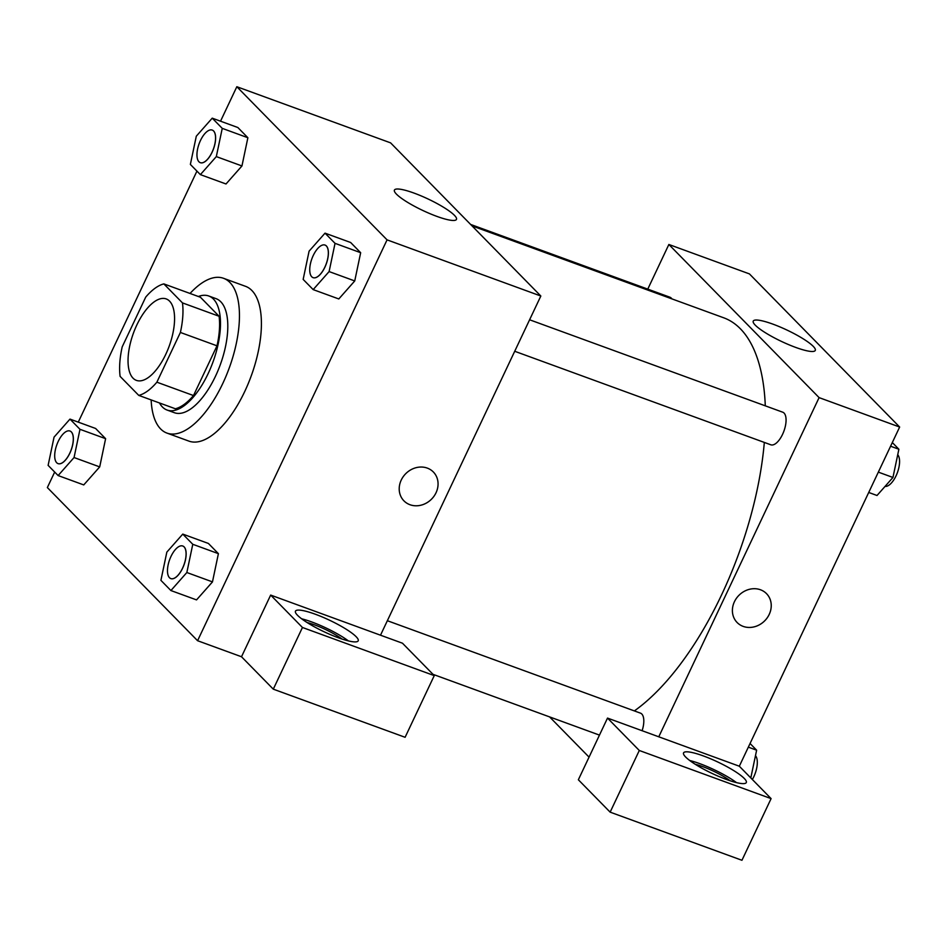 <?xml version="1.0" encoding="UTF-8"?>
<svg xmlns="http://www.w3.org/2000/svg" width="947" height="947" viewBox="0 0 947 947"><rect width="100%" height="100%" fill="white"/><g stroke="black" fill="none" stroke-linecap="round" stroke-linejoin="round"><path stroke-width="1.42" d="M165.749 354.379A43.373 19.023 110.1 0 1 136.427 380.386A43.373 19.023 110.1 0 1 133.432 333.119A43.373 19.023 110.1 0 1 166.175 298.909A43.373 19.023 110.1 0 1 165.749 354.379M182.475 302.898L163.843 283.899A59.093 25.912 110.1 0 0 145.72 297.109L122.21 346.839A59.093 25.912 110.1 0 0 120.115 376.397L138.759 395.396A59.093 25.912 110.1 0 0 156.882 382.186L180.392 332.456A59.093 25.912 110.1 0 0 182.475 302.898L219.088 316.262L200.456 297.263L163.843 283.899M156.882 382.186L193.496 395.55A59.093 25.912 110.1 0 1 175.373 408.773L138.759 395.396M193.496 395.55L217.005 345.821L180.392 332.456M219.088 316.262A59.093 25.912 110.1 0 1 217.005 345.821M159.487 402.972A60.726 26.634 -69.9 0 0 162.41 406.973A60.726 26.634 -69.9 0 0 167.086 410.051A60.726 26.634 -69.9 0 0 212.933 362.156A60.726 26.634 -69.9 0 0 208.742 295.985A60.726 26.634 -69.9 0 0 198.373 296.506M208.742 295.985L216.058 298.66A60.726 26.634 110.1 0 1 215.454 376.314A60.726 26.634 110.1 0 1 174.414 412.726L167.086 410.051M190.027 293.463A82.413 36.14 110.1 0 1 223.504 278.288A82.413 36.14 110.1 0 1 222.687 383.677A82.413 36.14 110.1 0 1 166.968 433.099A82.413 36.14 110.1 0 1 151.153 399.93M223.504 278.288L245.474 286.302A82.413 36.14 110.1 0 1 244.646 391.691A82.413 36.14 110.1 0 1 188.938 441.124L166.968 433.099M212.483 581.908L196.538 599.901L212.471 581.884L218.402 553.652L208.399 543.448L182.771 534.096L166.838 552.113L160.907 580.345L170.91 590.549L186.843 572.521L192.774 544.288L182.771 534.096M313.173 289.604L338.801 298.956L354.734 280.963L360.665 252.707L350.65 242.503L325.022 233.151L309.089 251.168L303.158 279.401L313.173 289.604L329.106 271.576L335.037 243.343L325.022 233.151M58.122 475.56L74.055 457.543L79.986 429.311L69.983 419.107L54.05 437.135L48.119 465.368L58.122 475.56L83.75 484.923L99.695 466.895L105.614 438.674L95.611 428.47L105.614 438.674L99.707 466.895M54.677 472.056L47.35 487.563L197.58 640.717L387.063 239.863L236.833 86.722L220.533 121.192M196.94 171.111L78.281 422.137M200.385 174.627L226.013 183.978L241.947 165.985L247.877 137.729L237.863 127.525L212.235 118.162L196.301 136.19L190.371 164.423L200.385 174.627L216.318 156.598L222.249 128.366L212.235 118.162M380.505 635.2L270.664 595.083L302.448 627.482L434.259 675.613L402.475 643.214L380.505 635.2L540.832 296.02L390.602 142.867L236.833 86.722M414.017 193.081A34.317 6.309 -154.7 0 1 456.466 219.396A34.317 6.309 -154.7 0 1 422.753 210.447A34.317 6.309 -154.7 0 1 394.425 190.075A34.317 6.309 -154.7 0 1 414.017 193.081M540.832 296.02L387.063 239.863M409.98 504.727A20.597 18.123 -44.4 0 1 403.931 500.845A20.597 18.123 -44.4 0 1 405.943 473.476A20.597 18.123 -44.4 0 1 433.347 471.985A20.597 18.123 -44.4 0 1 433.986 496.252A20.597 18.123 -44.4 0 1 409.98 504.727M270.664 595.083L241.509 656.756L197.58 640.717M403.931 500.845A20.597 18.123 135.6 0 0 409.98 504.715A20.597 18.123 135.6 0 0 433.975 496.252A20.597 18.123 135.6 0 0 433.347 471.985M297.536 615.301A34.696 6.38 -154.7 0 1 295.464 611.158A34.696 6.38 -154.7 0 1 329.556 620.226A34.696 6.38 -154.7 0 1 358.203 640.823A34.696 6.38 -154.7 0 1 331.367 635.011A34.696 6.38 -154.7 0 1 297.536 615.301M348.354 640.882A34.696 6.38 25.3 0 0 301.667 618.805M307.148 622.558A26.019 4.782 -154.7 0 1 314.522 624.866A26.019 4.782 -154.7 0 1 341.974 639.024M241.509 656.756L273.292 689.156L405.103 737.287L434.259 675.613M302.448 627.482L273.292 689.156M764.324 442.415A216.863 95.114 110.1 0 1 721.472 595.107A216.863 95.114 110.1 0 1 634.36 710.913M472.068 225.907L723.626 317.766A216.863 95.114 110.1 0 1 765.294 405.837M514.718 351.278L770.811 444.794A17.354 7.612 -69.9 0 0 782.542 434.389A17.354 7.612 -69.9 0 0 782.719 412.194L529.61 319.778M387.347 620.711L640.456 713.138A17.354 7.612 110.1 0 1 642.113 730.729M470.623 224.439L669.931 297.216A17.354 7.612 110.1 0 1 671.885 298.873M589.058 757.127L549.603 716.903M658.769 736.802L607.512 718.086L639.296 750.486L771.095 798.617L739.323 766.218L658.769 736.802L819.096 397.622L668.866 244.48L647.772 289.119M639.296 750.486L610.14 812.147L741.951 860.278L771.095 798.617M610.14 812.147L578.357 779.76L607.512 718.086M695.252 764.276A26.019 4.782 -154.7 0 1 730.09 780.742M736.458 782.601A34.696 6.38 25.3 0 0 689.771 760.524M685.64 757.02A34.696 6.38 -154.7 0 1 683.568 752.877A34.696 6.38 -154.7 0 1 717.66 761.944A34.696 6.38 -154.7 0 1 746.307 782.542A34.696 6.38 -154.7 0 1 719.471 776.729A34.696 6.38 -154.7 0 1 685.64 757.02M739.323 766.218L899.65 427.038L749.42 273.896L668.866 244.48M772.835 324.111A34.317 6.309 -154.7 0 1 815.284 350.426A34.317 6.309 -154.7 0 1 781.559 341.465A34.317 6.309 -154.7 0 1 753.244 321.092A34.317 6.309 -154.7 0 1 772.835 324.111M899.65 427.038L819.096 397.622M737.109 622.499A20.597 18.123 135.6 0 0 743.158 626.381A20.597 18.123 -44.4 0 1 737.109 622.499A20.597 18.123 -44.4 0 1 739.122 595.142A20.597 18.123 -44.4 0 1 766.525 593.651A20.597 18.123 -44.4 0 1 767.165 617.918A20.597 18.123 -44.4 0 1 743.158 626.381A20.597 18.123 135.6 0 0 767.153 617.906A20.597 18.123 135.6 0 0 766.525 593.651M868.719 492.464L877.017 495.494L892.95 477.466L898.881 449.245L892.323 442.545M892.95 477.466L878.331 472.127M898.881 449.245L890.582 446.215M897.732 454.714A17.354 7.612 110.1 0 1 896.051 475.832A17.354 7.612 110.1 0 1 885.043 486.415M750.805 777.925L756.629 750.19L750.06 743.49M756.629 750.19L748.331 747.159M755.481 755.659A17.354 7.612 110.1 0 1 753.788 776.777A17.354 7.612 110.1 0 1 752.356 779.499M325.022 245.072A17.354 7.612 110.1 0 1 325.046 245.072A17.354 7.612 110.1 0 1 324.868 267.267A17.354 7.612 110.1 0 1 313.149 277.672A17.354 7.612 110.1 0 1 313.114 277.66A17.354 7.612 110.1 0 1 311.894 258.744A17.354 7.612 110.1 0 1 324.987 245.06A17.354 7.612 110.1 0 1 324.809 267.243A17.354 7.612 110.1 0 1 313.09 277.649L313.149 277.672M338.801 298.956L354.734 280.939L329.106 271.576M350.65 242.503L360.665 252.707L335.037 243.343M212.199 130.07L212.258 130.094A17.354 7.612 110.1 0 1 212.258 130.094A17.354 7.612 110.1 0 1 212.092 152.289A17.354 7.612 110.1 0 1 200.362 162.695A17.354 7.612 110.1 0 1 200.326 162.683L200.302 162.671A17.354 7.612 110.1 0 1 199.107 143.766A17.354 7.612 110.1 0 1 212.199 130.07A17.354 7.612 110.1 0 1 212.033 152.266A17.354 7.612 110.1 0 1 200.302 162.671M226.013 183.978L241.947 165.95L216.318 156.598M237.863 127.525L247.877 137.729L222.249 128.366M182.735 546.005L182.795 546.017A17.354 7.612 110.1 0 1 182.795 546.017A17.354 7.612 110.1 0 1 182.617 568.212A17.354 7.612 110.1 0 1 170.886 578.617A17.354 7.612 110.1 0 1 170.862 578.605L170.827 578.593A17.354 7.612 110.1 0 1 169.631 559.689A17.354 7.612 110.1 0 1 182.735 546.005A17.354 7.612 110.1 0 1 182.558 568.188A17.354 7.612 110.1 0 1 170.827 578.593M196.538 599.901L170.91 590.549M212.471 581.884L186.843 572.521M208.399 543.448L218.402 553.652L192.774 544.288M69.829 453.234A17.354 7.612 110.1 0 1 58.098 463.639A17.354 7.612 110.1 0 1 58.075 463.628A17.354 7.612 110.1 0 1 56.844 444.711A17.354 7.612 110.1 0 1 69.948 431.015A17.354 7.612 110.1 0 1 70.007 431.039A17.354 7.612 110.1 0 1 69.829 453.234M99.695 466.895L74.055 457.543M105.614 438.674L79.986 429.311M95.611 428.47L69.983 419.107M70.007 431.039L69.948 431.015A17.354 7.612 110.1 0 1 69.77 453.211A17.354 7.612 110.1 0 1 58.039 463.616L58.098 463.639M599.463 735.109L432.98 674.323"/></g></svg>
